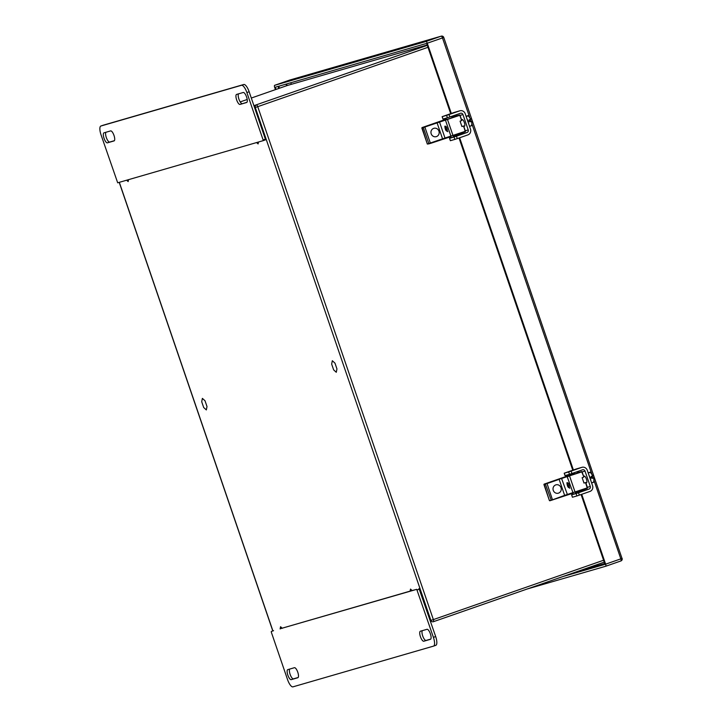 <?xml version="1.0" encoding="UTF-8"?>
<svg xmlns="http://www.w3.org/2000/svg" width="723" height="723" viewBox="0 0 723 723"><rect width="100%" height="100%" fill="white"/><g stroke="black" fill="none" stroke-linecap="round" stroke-linejoin="round"><path stroke-width="1.08" d="M258.482 142.006L258.102 143.94L256.584 142.558M128.54 179.656L128.152 181.581L126.642 180.208M280.126 628.92L280.56 626.724L282.286 628.296M410.077 591.269L410.51 589.073L412.227 590.646M334.975 363.145L336.945 368.911L336.285 372.282L333.637 369.869L331.658 364.103L332.327 360.732L334.975 363.145M205.025 400.786L207.004 406.561L206.335 409.923L203.687 407.519L201.717 401.744L202.377 398.382L205.025 400.786M294.406 667.709A5.296 1.726 70.8 0 1 297.768 672.191A5.296 1.726 70.8 0 1 297.867 677.713A5.296 1.726 70.8 0 1 297.84 677.731L291.206 679.647A5.296 1.726 70.8 0 1 287.853 675.165A5.296 1.726 70.8 0 1 287.754 669.643A5.296 1.726 70.8 0 1 287.781 669.634L294.406 667.709M420.379 631.215L427.013 629.299A5.296 1.726 70.8 0 1 430.366 633.782A5.296 1.726 70.8 0 1 430.465 639.304A5.296 1.726 70.8 0 1 430.438 639.313L423.805 641.229A5.296 1.726 70.8 0 1 420.452 636.746A5.296 1.726 70.8 0 1 420.352 631.224A5.296 1.726 70.8 0 1 420.379 631.215M273.565 630.682L271.297 631.477L271.315 632.173L287.555 679.602A8.468 2.756 -109.2 0 0 292.942 686.85L433.502 646.127A8.468 2.756 -109.2 0 0 433.547 646.118A8.468 2.756 -109.2 0 0 433.411 637.352L416.737 589.335L280.153 628.775M289.724 669.064A5.296 1.726 -109.2 0 0 290.303 674.875A5.296 1.726 -109.2 0 0 293.475 678.852L298.156 677.496M422.322 630.655A5.296 1.726 -109.2 0 0 422.901 636.466A5.296 1.726 -109.2 0 0 426.073 640.442L430.763 639.087M282.169 628.188L410.104 591.125M412.119 590.546L416.737 589.335M433.592 646.1L435.77 645.341A8.468 2.756 -109.2 0 0 435.815 645.323A8.468 2.756 -109.2 0 0 435.68 636.556L419.006 588.549M240.018 104.428A5.296 1.726 70.8 0 1 236.665 99.946A5.296 1.726 70.8 0 1 236.557 94.424A5.296 1.726 70.8 0 1 236.593 94.415L243.217 92.49A5.296 1.726 70.8 0 1 246.579 96.972A5.296 1.726 70.8 0 1 246.679 102.494A5.296 1.726 70.8 0 1 246.651 102.503L240.018 104.428L246.968 102.277M114.044 140.922L107.42 142.838A5.296 1.726 70.8 0 1 104.058 138.355A5.296 1.726 70.8 0 1 103.958 132.833A5.296 1.726 70.8 0 1 103.985 132.824L110.619 130.908A5.296 1.726 70.8 0 1 113.981 135.391A5.296 1.726 70.8 0 1 114.08 140.913A5.296 1.726 70.8 0 1 114.044 140.922L114.107 140.904M263.118 139.964L246.877 92.535A8.468 2.756 -109.2 0 0 241.482 85.287L100.931 126.01A8.468 2.756 -109.2 0 0 100.877 126.019A8.468 2.756 -109.2 0 0 101.021 134.785L117.686 182.802L263.127 140.669L265.395 139.873L265.386 139.168L263.118 139.964L263.127 140.66L265.395 139.873M238.536 93.845A5.296 1.726 -109.2 0 0 239.114 99.657A5.296 1.726 -109.2 0 0 242.286 103.633M105.938 132.264A5.296 1.726 -109.2 0 0 106.516 138.075A5.296 1.726 -109.2 0 0 109.688 142.051L114.37 140.696M246.877 92.535L249.146 91.74A8.468 2.756 -109.2 0 0 243.75 84.501L103.199 125.215A8.468 2.756 -109.2 0 0 103.145 125.233A8.468 2.756 -109.2 0 0 103.1 125.251M249.146 91.74L265.386 139.168M279.964 85.892L278.111 86.534L278.771 88.468M279.403 88.242L278.753 86.353L278.111 86.534M280.605 85.703L278.753 86.353M285.531 84.275L287.655 85.386M463.877 126.661L465.467 131.252L442.557 138.834L437.072 122.811L423.344 127.573L428.829 143.597L442.557 138.834L427.338 144.031L429.209 143.823M465.449 131.261L463.434 126.019L461.925 126.543L460.072 121.148L461.59 120.624L459.964 115.237L447.42 119.25L453.131 135.915L465.26 131.685L453.131 135.915M447.365 131.035C446.019 131.333 445.178 129.724 444.844 126.2C446.254 125.983 447.103 127.573 447.383 130.971L445.748 128.64M461.536 119.828L459.765 115.309L421.834 128.016L427.338 144.031M423.533 127.149L421.852 128.007M461.626 120.036L459.982 115.228L455.427 116.548M447.212 131.315L445.784 128.766M433.664 128.378A4.338 4.103 -106.2 0 1 439.006 131.342A4.338 4.103 -106.2 0 1 436.276 136.647A4.338 4.103 -106.2 0 1 431.161 133.728A4.338 4.103 -106.2 0 1 433.664 128.378M453.999 137.018L456.448 136.195L457.27 138.599L454.821 139.412L453.999 137.018L449.534 138.301L461.437 134.126A2.033 1.925 73.8 0 0 462.693 132.58M446.588 115.382L442.241 116.638L442.955 119.069L447.42 117.786L446.588 115.382L459.656 110.863L454.035 112.49A4.573 4.32 -106.2 0 1 454.243 112.427L459.873 110.791A4.573 4.32 73.8 0 0 459.656 110.863M449.046 114.559L449.869 116.963L460.479 113.267A2.033 1.925 73.8 0 1 462.955 114.55L460.036 115.4M449.869 116.963L447.42 117.786M457.108 115.725A2.033 1.925 73.8 0 0 455.924 114.858M465.26 131.685L463.823 126.444L464.401 126.29A3.561 1.157 -109.2 0 0 464.428 126.281A3.561 1.157 -109.2 0 0 464.356 122.567A3.561 1.157 -109.2 0 0 462.096 119.557L461.518 119.729M456.448 136.195L467.067 132.49A2.033 1.925 73.8 0 0 468.224 129.941L462.955 114.55M454.821 139.412L450.357 140.705L449.643 138.274M457.27 138.599L467.889 134.894A4.573 4.32 73.8 0 0 470.492 129.146L465.223 113.764A4.573 4.32 73.8 0 0 459.873 110.791M463.777 126.335L464.663 126.082M442.241 116.638L454.035 112.49M455.327 115.626L455.698 116.132M461.265 133.104L462.666 132.689M455.508 115.572L456.674 115.228M471.613 125.675L469.552 126.398L471.676 125.648L471.857 123.353L471.613 125.675L469.498 126.236M466.38 116.168L468.179 115.644L470.664 119.087M470.772 119.25L468.233 115.617L466.118 116.367M470.727 119.268L469.119 119.828L469.823 121.88L471.432 121.319L471.857 123.353M471.441 121.301L469.814 121.826M446.001 126.353A2.512 0.813 -109.2 0 0 445.594 126.588A2.512 0.813 -109.2 0 0 445.549 127.727A2.512 0.813 -109.2 0 0 447.139 131.035A2.512 0.813 -109.2 0 0 447.347 131.107M585.946 483.199L587.537 487.79L564.627 495.372L559.141 479.349L547.04 483.57L552.535 499.945L564.627 495.372L549.805 500.786L573.122 493.14M587.329 488.215L585.503 482.548L583.994 483.081L582.142 477.686L583.66 477.162L583.606 476.367L581.617 471.559L569.489 475.788L575.201 492.444L587.329 488.224L575.201 492.444M569.435 487.573C568.088 487.871 567.248 486.263 566.913 482.738C568.323 482.521 569.173 484.112 569.453 487.51L569.363 487.781M551.297 500.361L545.413 484.112L543.922 484.537L549.408 500.569L552.535 499.945M583.606 476.367L581.834 471.848L544.112 484.121L549.408 500.56M581.617 471.559L577.496 473.086M567.817 485.178L569.263 487.853L567.853 485.305M555.734 484.916A4.338 4.103 -106.2 0 1 561.075 487.88A4.338 4.103 -106.2 0 1 558.346 493.185A4.338 4.103 -106.2 0 1 553.231 490.266A4.338 4.103 -106.2 0 1 555.734 484.916M576.068 493.547L578.517 492.734L579.34 495.138L576.891 495.951L576.068 493.547L571.604 494.839L583.506 490.655A2.033 1.925 73.8 0 0 584.762 489.119M568.658 471.92L571.116 471.098L571.938 473.502L569.489 474.324L568.658 471.92L564.311 473.176L565.124 475.562M569.489 474.324L565.133 475.58M571.938 473.502L582.548 469.796A2.033 1.925 73.8 0 1 585.024 471.089L582.105 471.938M579.177 472.264A2.033 1.925 73.8 0 0 577.993 471.387M585.892 482.991L586.47 482.819A3.561 1.157 -109.2 0 0 586.498 482.819A3.561 1.157 -109.2 0 0 586.425 479.105A3.561 1.157 -109.2 0 0 584.166 476.095L583.588 476.258M578.517 492.734L589.137 489.028A2.033 1.925 73.8 0 0 590.293 486.471L585.024 471.089M576.891 495.951L572.426 497.243L571.712 494.812M579.34 495.138L589.959 491.432A4.573 4.32 73.8 0 0 592.562 485.684L587.293 470.302A4.573 4.32 73.8 0 0 581.726 467.392L576.104 469.028A4.573 4.32 -106.2 0 1 576.312 468.956L581.943 467.329M585.847 482.874L586.733 482.612M564.311 473.176L576.104 469.028M571.116 471.098L581.726 467.392M578.445 471.767A2.033 1.536 70 0 1 578.481 471.748A2.033 1.536 70 0 1 578.517 471.739L577.406 472.146L577.767 472.67M583.334 489.643L584.735 489.227M577.578 472.101L578.743 471.767M593.673 482.214L591.622 482.928L593.746 482.178L593.926 479.891L593.682 482.214L591.568 482.774M588.45 472.697L590.393 472.318L592.806 475.788L591.188 476.367L591.893 478.418L593.493 477.858L593.926 479.891M592.842 475.788L590.302 472.146L588.188 472.896M593.511 477.84L591.884 478.364M568.07 482.883A2.512 0.813 -109.2 0 0 567.663 483.127A2.512 0.813 -109.2 0 0 567.618 484.265A2.512 0.813 -109.2 0 0 569.209 487.573A2.512 0.813 -109.2 0 0 569.417 487.645L569.209 487.573M461.247 133.077A1.69 1.6 73.8 0 0 461.952 133.854M455.382 115.047A1.69 1.6 73.8 0 0 455.363 115.906L455.472 116.204M527.04 589.046L605.648 566.272A2.033 0.66 -109.2 0 0 605.63 564.166L581.717 494.306M580.786 491.604L580.452 490.619M574.658 473.719L574.306 472.679M573.384 469.977L459.647 137.777M458.716 135.074L458.382 134.08M452.589 117.18L452.236 116.141M451.315 113.439L427.266 43.217A2.033 0.66 -109.2 0 0 425.974 41.482L274.65 85.323A2.033 0.66 -109.2 0 0 274.641 85.323A2.033 0.66 -109.2 0 0 274.677 87.429L275.427 89.634M583.325 489.616A1.69 1.6 73.8 0 0 584.012 490.393M577.469 471.568A1.69 1.6 73.8 0 0 577.478 472.553L577.541 472.734M562.747 576.593L604.997 564.356L581.093 494.523M580.162 491.83L579.828 490.836M574.035 473.917L573.682 472.896M572.761 470.194L459.024 137.994M458.093 135.291L457.758 134.297M451.965 117.388L451.613 116.358M450.691 113.656L426.633 43.398L275.309 87.239L276.05 89.417M421.952 42.142L416.114 44.157L421.952 42.142M605.648 566.272A2.033 0.66 -109.2 0 0 605.666 566.272L620.867 560.967L605.675 566.272M290.791 82.756L291.333 84.32M595.3 566.995L601.147 564.97L595.3 566.995M577.957 571.297L604.717 563.542M291.206 679.647L293.475 678.852M426.073 640.442L423.805 641.229M433.411 637.352L435.68 636.556M419.439 589.128L417.171 589.923M109.688 142.051L107.42 142.838M243.75 84.501L241.482 85.287M100.931 126.01L103.199 125.215M447.42 119.25L439.521 121.997L445.007 138.021L451.053 136.602L430.465 143.407L424.763 126.742M422.042 127.582L446.398 119.087L422.051 127.582L427.32 144.04L430.465 143.407M445.377 119.928L451.071 136.602M439.72 121.572L436.855 122.521M459.566 115.011L451.794 117.433M455.129 116.304L451.812 117.433M468.224 129.941L465.305 130.782M467.067 132.49L461.437 134.126M468.495 123.308A6.706 2.187 -109.2 0 0 467.212 119.566M468.811 124.239A6.706 2.187 -109.2 0 0 466.886 118.626M469.11 125.106L466.579 117.722M466.172 116.53L468.323 115.779M469.579 120.651L468.224 121.121M468.332 121.446L469.688 120.967M569.489 475.788L567.257 476.891L573.14 493.131L567.492 494.767M567.447 476.466L561.59 478.536L567.474 494.776L564.636 495.725M544.121 484.121L570.528 474.939L543.904 484.546M570.51 474.948L573.881 473.972L570.528 474.939M561.789 478.102L558.924 479.06M546.832 483.28L545.603 483.687M577.189 472.833L582.051 471.767L583.696 476.574M590.293 486.471L587.374 487.32M589.137 489.028L583.506 490.655M590.564 479.846A6.706 2.187 -109.2 0 0 589.281 476.105M590.881 480.777A6.706 2.187 -109.2 0 0 588.956 475.165M591.179 481.645L588.649 474.261M588.242 473.068L590.393 472.318M591.649 477.189L590.293 477.659M590.402 477.975L591.757 477.505M605.63 564.166L620.831 558.87L593.954 480.37M593.131 477.966L592.435 475.933M591.604 473.502L471.884 123.832M471.062 121.428L470.366 119.394M469.534 116.963L442.476 37.921L427.266 43.217M425.974 41.482L441.175 36.177L289.851 80.018L274.65 85.323L289.842 80.018A2.033 1.925 -106.2 0 1 290.04 79.964M441.274 36.15A2.033 1.925 -106.2 0 0 441.175 36.177A2.033 0.66 70.8 0 1 442.476 37.921L443.759 37.442A2.033 2.033 0 0 0 441.274 36.15L289.95 79.991A2.033 2.033 0 0 0 289.842 80.018A2.033 0.66 70.8 0 1 289.842 80.018A2.033 0.66 70.8 0 1 289.851 80.018M620.831 558.87A2.033 0.66 70.8 0 1 620.867 560.967A2.033 0.66 70.8 0 1 620.858 560.976A2.033 2.033 0 0 0 622.123 558.391L620.831 558.87M622.015 558.418L443.759 37.442M433.194 621.762L433.294 621.744A2.033 1.925 -106.2 0 1 430.908 620.424L255.291 107.483L254.604 107.682M433.384 621.708A2.033 1.925 -106.2 0 1 433.294 621.744A2.033 2.033 0 0 0 433.393 621.708L604.238 562.133L433.402 621.708A2.033 0.66 -109.2 0 0 433.393 621.708A2.033 0.66 -109.2 0 0 433.366 619.602L603.588 560.244M287.275 85.504A2.033 2.033 0 0 1 287.383 85.468L427.166 44.971L287.293 85.495L251.306 98.048L287.275 85.504A2.033 0.66 -109.2 0 0 287.266 85.504A2.033 0.66 -109.2 0 1 287.293 85.495A2.033 1.925 -106.2 0 1 287.474 85.441M247.212 99.476L240.208 101.916L247.212 99.476M253.909 105.666L427.302 45.35M427.971 47.302L257.74 106.67L433.366 619.602L430.221 620.623M119.322 182.323L272.905 630.917M257.74 106.67A2.033 0.66 -109.2 0 0 256.448 104.925A2.033 1.925 -106.2 0 0 255.291 107.483L257.74 106.67M435.815 645.323L433.547 646.118M103.145 125.233L100.877 126.019M442.566 139.187L445.404 138.238M447.808 131.658L447.04 131.297M449.534 138.301L450.357 140.705M442.133 116.665L442.955 119.069M469.146 125.215L466.543 117.614M471.477 121.301L471.803 122.919M463.678 126.154L464.79 125.766M461.654 120.108L462.693 119.747M585.892 482.982L587.537 487.79M569.878 488.197L569.109 487.835M571.604 494.839L572.426 497.243M564.202 473.204L565.025 475.607M577.406 472.137L578.481 471.748M591.215 481.753L588.612 474.152M593.547 477.831L593.872 479.457M585.747 482.693L586.859 482.304M583.723 476.647L584.762 476.276M272.806 630.953L119.214 182.359"/></g></svg>

